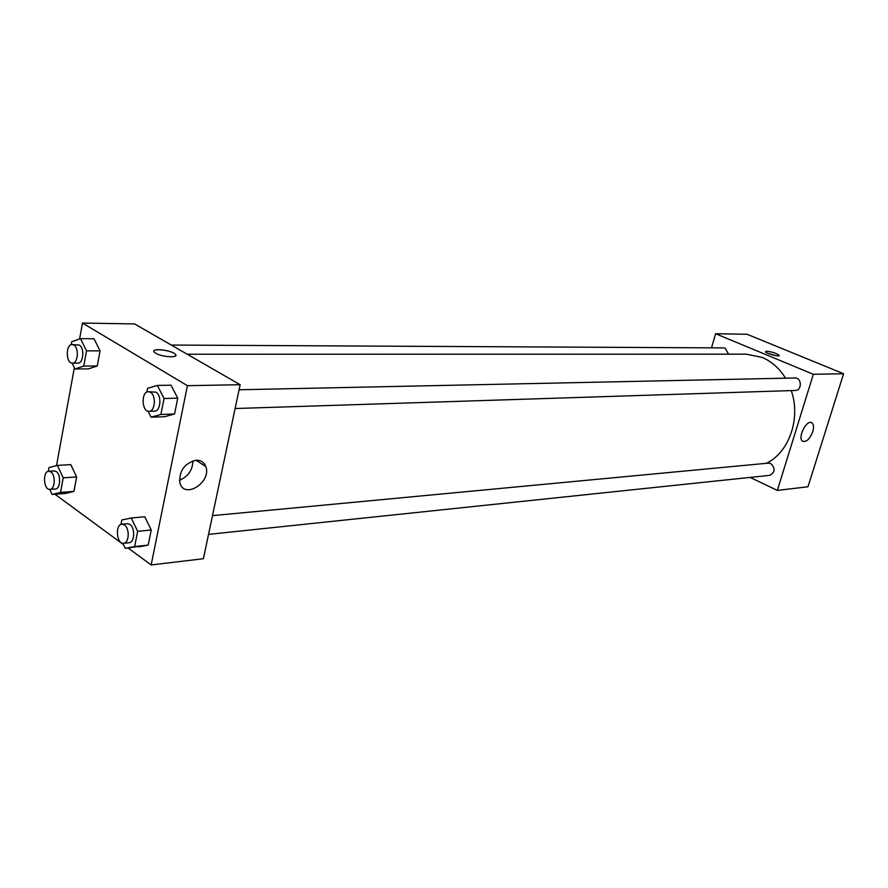 <?xml version="1.0" encoding="UTF-8"?>
<svg xmlns="http://www.w3.org/2000/svg" width="888" height="888" viewBox="0 0 888 888"><rect width="100%" height="100%" fill="white"/><g stroke="black" fill="none" stroke-linecap="round" stroke-linejoin="round"><path stroke-width="1.33" d="M711.51 347.852L715.617 333.733L747.074 334.265L843.6 373.737L807.98 486.768L777.333 490.409L750.127 477.411M812.775 431.701C809.756 439.194 806.348 442.357 802.563 441.203C797.102 437.817 806.948 418.714 811.987 422.921C813.741 424.464 814.007 427.383 812.775 431.701M715.617 333.733L813.33 374.292L843.6 373.737M813.33 374.292L777.333 490.409M766.655 351.204C772.227 351.881 776.401 353.246 779.165 355.311C780.541 357.376 766.189 353.679 765.478 351.781L766.655 351.204M776.267 355.744L767.798 353.28M235.131 408.536L795.315 390.465C802.142 390.554 801.842 377.533 795.015 377.988L239.094 389.765M728.56 354.19L725.241 348.24L723.631 347.907L171.284 345.055M208.536 534.376L769.674 475.358C775.18 472.316 775.535 468.376 770.74 463.547L768.386 463.125L212.498 515.639M785.514 378.188C779.442 368.387 771.65 361.449 762.159 357.398L746.353 354.19L187.224 354.234M766.322 463.314C789.077 452.591 801.12 418.27 791.241 390.598M79.587 338.961L82.484 323.054L134.599 323.931L240.16 384.715L203.385 558.73L151.16 564.946L128.116 548.007M74.348 367.732L56.521 465.634M164.724 416.705L174.559 413.986L177.744 398.157L171.007 385.192L177.744 398.157L174.559 413.986L164.724 416.705L151.082 417.194L148.041 411.2M138.772 546.864L148.196 545.099L151.238 529.981L144.777 516.761L151.238 529.981L148.196 545.099L125.241 548.318L122.833 543.29M65.468 493.439L73.937 491.419L76.623 476.945L70.785 464.613L76.623 476.945L73.937 491.419L65.468 493.439L52.092 494.45L49.761 489.41M82.484 323.054L187.424 385.681L151.16 564.946M123.443 544.577L54.934 494.228M94.017 338.761L100.078 350.86L94.017 338.761L80.486 338.639L86.547 350.838L83.75 366.067L74.958 368.975L72.095 363.137M97.269 365.978L100.078 350.86L97.269 365.978L88.456 368.875L97.269 365.978L83.75 366.067M196.082 460.228C200.855 460.106 204.096 462.215 205.783 466.522C211.988 481.895 184.404 499.766 179.92 483.028C178.932 471.029 184.316 463.425 196.082 460.228M187.424 385.681L240.16 384.715M155.722 353.235L154.523 352.381C149.273 347.841 171.062 349.75 175.247 354.157C179.975 358.108 162.215 357.32 155.722 353.235M179.42 480.297C188.189 476.59 192.674 470.107 192.874 460.839M175.857 355.411L175.247 354.157C171.928 350.56 153.979 347.974 153.89 351.104M146.831 392.108L147.563 388.367L157.331 385.436L164.058 398.501L160.883 414.463L151.082 417.194M149.018 411.311L154.545 411.133C160.695 411.455 161.949 395.293 156.011 392.174L148.407 391.697C140.959 391.397 141.614 411.999 149.018 411.311C155.167 411.632 156.41 395.415 150.483 392.296L148.407 391.697M157.331 385.436L171.007 385.192M164.058 398.501L177.744 398.157M160.883 414.463L174.559 413.986M120.968 524.442L121.845 519.957L131.213 518.004L137.662 531.324L134.643 546.553L125.241 548.318M123.61 543.312L129.093 542.735C134.665 542.635 135.365 527.827 129.948 524.442L127.417 523.676L121.945 524.186C114.852 524.408 116.606 544.488 123.61 543.312C129.182 543.212 129.881 528.36 124.464 524.963L121.945 524.186M131.213 518.004L144.777 516.761M137.662 531.324L151.238 529.981M134.643 546.553L148.196 545.099M71.207 344.711L71.739 341.725L80.486 338.639M72.405 363.148L77.867 363.125C83.483 363.592 84.749 347.907 79.321 345.077L72.172 344.544C65.512 344.078 65.756 363.614 72.405 363.148C78.011 363.625 79.276 347.885 73.848 345.055L72.172 344.544M74.958 368.975L88.456 368.875M86.547 350.838L100.078 350.86M48.296 471.328L48.973 467.61L57.387 465.412L63.215 477.844L60.539 492.418L52.092 494.45M49.917 489.399L55.322 489.011C60.462 489.11 61.25 474.669 56.255 471.572L54.201 470.918L48.785 471.251C42.402 471.228 43.579 490.287 49.917 489.399C55.056 489.51 55.833 475.013 50.849 471.917L48.785 471.251M57.387 465.412L70.785 464.613M63.215 477.844L76.623 476.945M60.539 492.418L73.937 491.419M811.987 422.921L811.088 422.522M205.783 466.522L196.004 460.228"/></g></svg>
